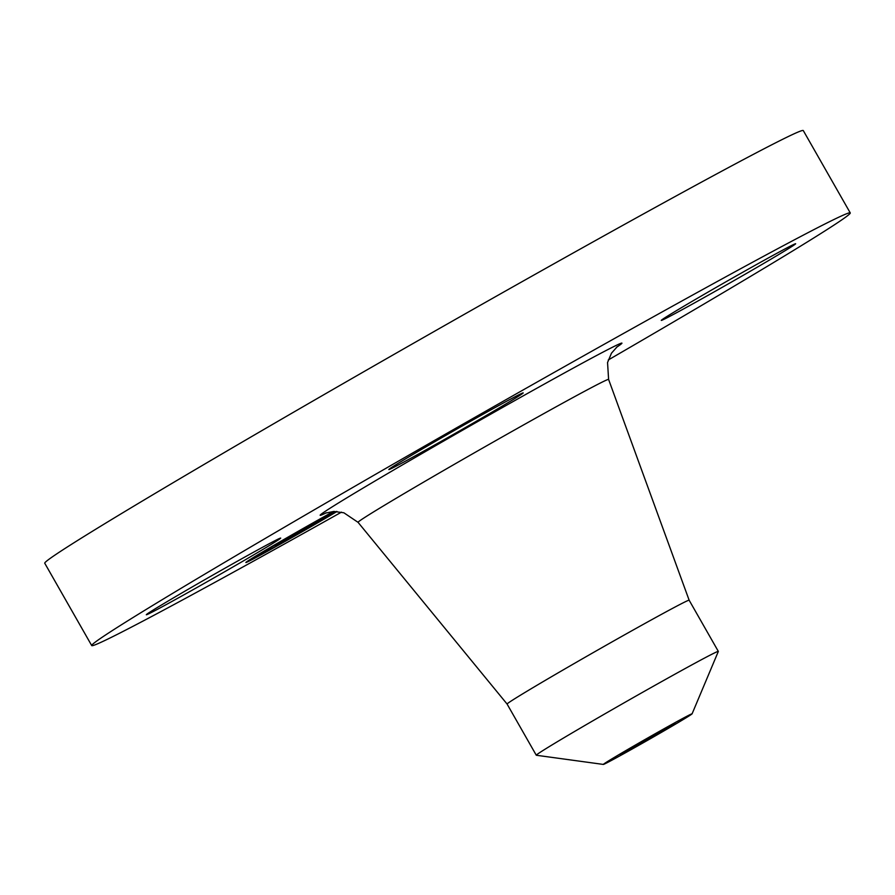 <?xml version="1.0" encoding="UTF-8"?>
<svg xmlns="http://www.w3.org/2000/svg" width="895" height="895" viewBox="0 0 895 895"><rect width="100%" height="100%" fill="white"/><g stroke="black" fill="none" stroke-linecap="round" stroke-linejoin="round"><path stroke-width="1.34" d="M274.239 542.527A77.35 1.488 -29.7 0 1 199.137 586.281A77.35 1.488 -29.7 0 1 146.321 614.742A77.35 1.488 -29.7 0 1 152.765 610.312A77.35 1.488 -29.7 0 1 227.867 566.557A77.35 1.488 -29.7 0 1 280.683 538.096A77.35 1.488 -29.7 0 1 274.239 542.527M341.487 512.141A436.626 8.379 -29.7 0 1 308.764 530.444A436.626 8.379 -29.7 0 1 91.715 645.575L44.75 563.235A436.626 8.379 -29.7 0 1 586.236 245.7A436.626 8.379 -29.7 0 1 803.285 130.569L850.25 212.909A436.626 8.379 -29.7 0 1 608.253 359.98M91.715 645.575A436.626 8.379 -29.7 0 1 633.201 328.04A436.626 8.379 -29.7 0 1 850.25 212.909M603.375 764.431A51.082 0.984 -29.7 0 1 624.229 751.543A51.082 0.984 -29.7 0 1 669.516 725.7A51.082 0.984 -29.7 0 1 692.092 713.818A51.082 0.984 -29.7 0 1 671.216 726.662A51.082 0.984 -29.7 0 1 603.375 764.431L536.34 755.257A104.793 2.014 -29.7 0 1 536.284 755.235L507.085 704.041A104.793 2.014 -29.7 0 1 507.085 704.041A104.793 2.014 -29.7 0 1 637.05 627.842A104.793 2.014 -29.7 0 1 689.139 600.209L608.6 379.446A144.218 2.763 -29.7 0 0 536.899 417.462A144.218 2.763 -29.7 0 0 358.067 522.344L343.859 512.779L333.813 511.459L325.411 513.115M536.284 755.235A104.793 2.014 -29.7 0 1 579.099 728.832A104.793 2.014 -29.7 0 1 666.238 679.025A104.793 2.014 -29.7 0 1 718.327 651.392A104.793 2.014 -29.7 0 1 718.327 651.448L692.092 713.818M659.402 731.819A31.437 0.604 -29.7 0 1 675.031 723.529A31.437 0.604 -29.7 0 1 636.043 746.385A31.437 0.604 -29.7 0 1 620.414 754.675A31.437 0.604 -29.7 0 1 659.402 731.819M667.737 315.969A77.35 1.488 -29.7 0 1 742.828 272.214A77.35 1.488 -29.7 0 1 795.655 243.753A77.35 1.488 -29.7 0 1 789.2 248.172A77.35 1.488 -29.7 0 1 714.098 291.927A77.35 1.488 -29.7 0 1 661.282 320.388A77.35 1.488 -29.7 0 1 667.737 315.969M427.273 449.156A77.35 1.488 -29.7 0 1 388.833 469.551A77.35 1.488 -29.7 0 1 484.743 413.3A77.35 1.488 -29.7 0 1 523.195 392.905A77.35 1.488 -29.7 0 1 427.273 449.156M337.012 511.492A61.755 1.186 -29.7 0 1 278.971 544.876A61.755 1.186 -29.7 0 1 245.856 562.507A61.755 1.186 -29.7 0 1 259.427 553.848A61.755 1.186 -29.7 0 1 333.499 511.47M336.296 511.459A48.654 0.929 -29.7 0 1 331.072 514.625A48.654 0.929 -29.7 0 1 284.688 541.363A48.654 0.929 -29.7 0 1 257.234 556.019A48.654 0.929 -29.7 0 1 267.929 549.194A48.654 0.929 -29.7 0 1 334.338 511.437M309.827 525.723L275.358 545.603L309.827 525.712M309.771 525.812L302.902 529.784L309.759 525.79M303.069 529.572L275.246 545.726L303.058 529.549M329.964 514.681L291.524 536.743L329.964 514.681M329.349 515.095L322.278 519.178L329.349 515.084M312.657 524.839L319.392 520.812L312.646 524.817M307.958 527.312L290.819 537.19L307.947 527.289M333.88 511.459L328.129 514.681L333.667 511.459M336.867 511.492L332.067 514.155L336.632 511.47M270.044 549.664L264.372 552.853L270.044 549.664M304.714 530.209L299.031 533.398L304.714 530.209M261.25 552.853L266.934 549.664L261.25 552.853M294.287 533.61L299.97 530.422L294.287 533.61M249.202 560.606L254.885 557.417L249.202 560.606M326.451 512.745A173.731 3.334 -29.7 0 1 372.566 482.45A173.731 3.334 -29.7 0 1 535.523 388.978A173.731 3.334 -29.7 0 1 616.431 347.349M617.281 346.645L611.475 353.178L607.548 362.531L608.6 379.446M507.096 704.052L358.067 522.344M718.327 651.392L689.139 600.209M256.876 555.381L257.234 556.019M254.527 556.802L254.885 557.417"/></g></svg>
